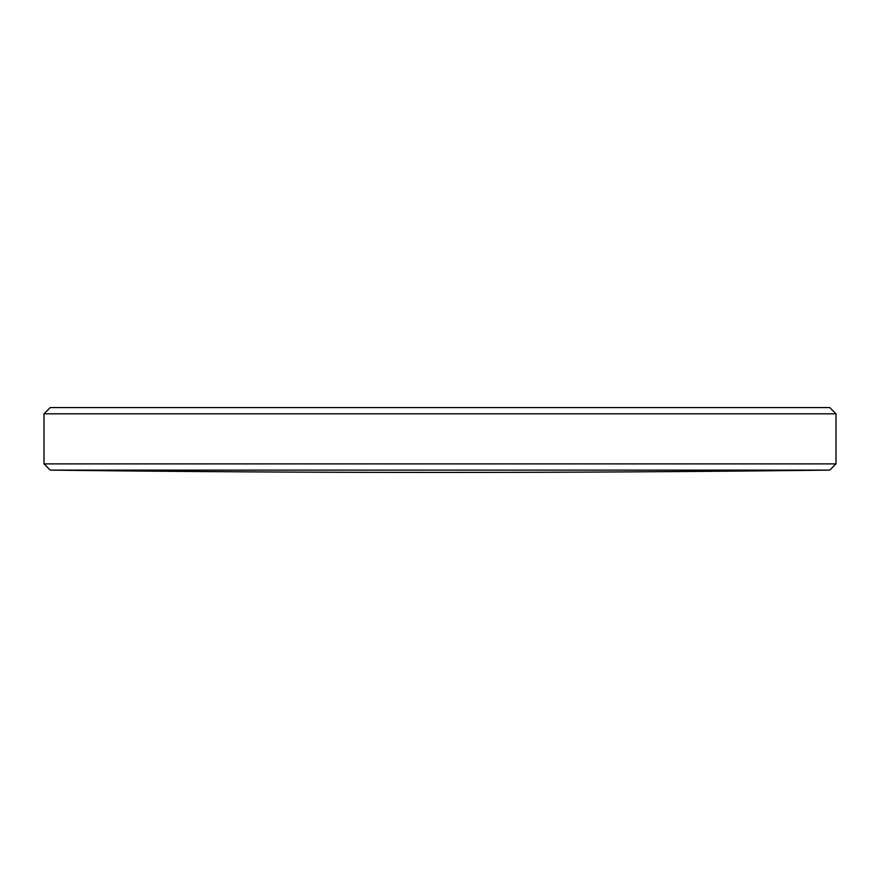 <?xml version="1.0" encoding="UTF-8"?>
<svg xmlns="http://www.w3.org/2000/svg" width="880" height="880" viewBox="0 0 880 880"><rect width="100%" height="100%" fill="white"/><g stroke="black" fill="none" stroke-linecap="round" stroke-linejoin="round"><path stroke-width="1.32" d="M836 463.881L44 463.881L50.237 470.118L829.763 470.118L836 463.881L836 413.809L44 413.809L50.237 407.572L829.763 407.572L836 413.809M50.237 470.118A32802.396 32802.396 0 0 0 440 472.428A32802.396 32802.396 0 0 0 829.763 470.118M44 463.881L44 413.809"/></g></svg>
